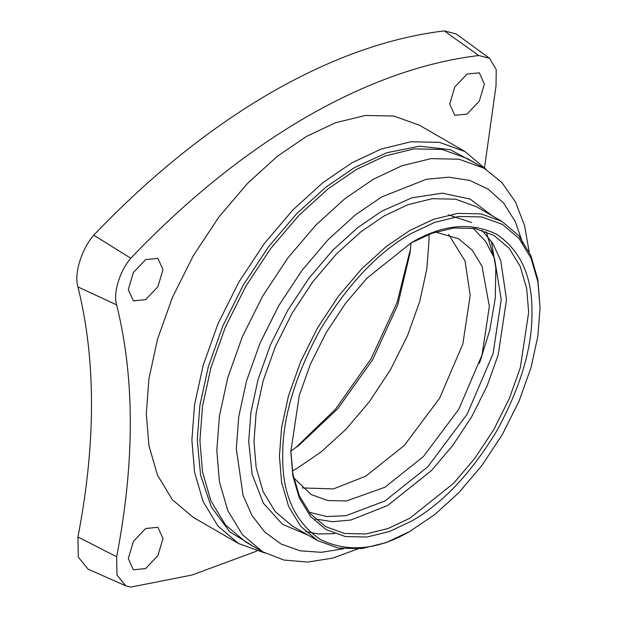 <?xml version="1.0" encoding="UTF-8"?>
<svg xmlns="http://www.w3.org/2000/svg" width="618" height="618" viewBox="0 0 618 618"><rect width="100%" height="100%" fill="white"/><g stroke="black" fill="none" stroke-linecap="round" stroke-linejoin="round"><path stroke-width="0.93" d="M145.632 568.568L157.891 555.621L162.974 538.533L157.891 527.301L145.632 528.521L133.364 541.461L128.289 558.556L133.364 569.788L145.632 568.568M145.632 299.653L157.891 286.706L162.974 269.618L157.891 258.386L145.632 259.599L133.364 272.546L128.289 289.641L133.364 300.866L145.632 299.653M467.046 114.083L479.313 101.136L484.388 84.048L479.313 72.816L467.046 74.036L454.786 86.976L449.703 104.071L454.786 115.296L467.046 114.083M306.706 116.81C245.833 152.098 187.184 199.235 130.769 258.231L93.727 235.172C150.576 175.697 209.68 128.173 271.032 92.607C330.862 58.192 388.598 37.621 444.242 30.9L478.734 55.52C423.469 62.202 366.134 82.627 306.706 116.81M292.384 470.97L297.088 468.344L321.105 451.936L345.671 429.603L369.309 401.816L390.406 369.842L407.548 335.574L419.792 301.213L426.86 268.768L429.062 239.769L428.977 234.376M290.823 451.132L299.027 445.246L337.876 408.622L372.708 359.614L397.729 304.952L410.02 252.994L411.016 242.944M295.659 447.733L335.497 409.216L371.109 358.695L397.05 302.588L410.491 248.838M238.757 543.639L193.171 517.32L172.383 499.769L157.528 475.242L148.961 445.787L146.288 413.705L148.961 378.533L157.528 339.189L172.383 297.513L193.171 255.96L218.757 217.181L247.424 183.484L277.219 156.393L306.343 136.493L335.466 122.766L365.253 115.458L393.921 116.053L419.514 125.284L465.099 151.603L439.506 142.372L410.839 141.777L381.051 149.085L351.928 162.812L322.805 182.712L293.017 209.803L264.349 243.5L238.757 282.279L217.969 323.832L203.113 365.508L194.546 404.852L191.881 440.024L194.554 472.106L203.113 501.561L217.969 526.088L238.757 543.639L264.751 552.94M529.186 251.866L524.589 225.694L515.536 202.117L501.94 182.565L484.118 168.243L459.081 159.22L431.032 158.633L401.893 165.786L373.396 179.212L344.906 198.679L315.759 225.184L287.718 258.154L262.681 296.092L242.341 336.748L227.81 377.521L219.436 416.007L216.818 450.414L219.436 481.808L227.81 510.623L242.341 534.616L262.681 551.789L283.994 560.07L307.725 562.063L332.662 558.116L357.629 549.008M522.836 243.361L515.281 221.607L503.716 203.191L488.344 189.208L469.734 180.425L448.738 177.165L426.389 179.266L381.654 196.949L355.211 215.025L328.158 239.622L302.125 270.228L278.88 305.446L260 343.183L246.512 381.028L238.733 416.764L236.308 448.699L243.067 495.373L252.013 515.52L264.782 532.044L281.043 543.995L300.155 550.808L321.236 552.314L343.314 548.807M540.055 307.664L537.876 279.63L530.901 255.651L518.811 235.674L501.886 221.391L481.043 213.874L457.706 213.388L433.45 219.336L409.734 230.514L386.026 246.721L361.769 268.776L338.425 296.215L317.59 327.795L300.657 361.63L288.567 395.559L281.592 427.594L279.421 456.231L281.592 482.357L288.567 506.343L300.657 526.312L317.59 540.603L338.425 548.12L361.769 548.606L386.026 542.65L409.742 531.472L434.802 514.524L458.749 492.747L481.793 465.655L502.372 434.477L519.081 401.074L531.016 367.571L537.907 335.937L540.055 307.664L537.907 281.87L531.016 258.193L519.081 238.471L502.364 224.365L481.793 216.949L458.749 216.462L434.802 222.341L411.387 233.38C378.548 251.827 348.22 283.84 320.41 329.417C294.84 376.3 282.279 418.571 282.72 456.231C282.279 494.408 294.84 522.171 320.41 539.529C348.22 552.994 378.548 549.989 411.387 530.522L409.734 531.472M411.387 242.727L367.007 278.123L345.408 303.515L326.126 332.723L310.468 364.033L299.282 395.427L290.815 451.565L292.824 475.736L299.282 497.923L310.468 516.401L326.126 529.618L345.408 536.571L367.007 537.027L389.448 531.519L411.387 521.175C442.164 503.886 470.576 473.89 496.648 431.171C520.603 387.247 532.376 347.633 531.959 312.337C532.376 276.563 520.603 250.545 496.648 234.276C470.576 221.661 442.164 224.481 411.387 242.719M290.815 450.607L292.924 474.176L299.336 495.775L310.329 513.759L325.647 526.644L344.659 533.504L365.964 533.944L388.096 528.514L409.734 518.317L453.512 483.4L474.809 458.363L493.828 429.549L509.271 398.672L520.31 367.702L528.66 312.337L526.675 288.498L520.31 266.613L509.271 248.39L493.828 235.35L475.01 228.529L453.936 227.996L432.021 233.241L410.561 243.206M293.65 477.822L311.148 494.539L327.841 500.557L346.536 500.951L384.96 487.231L423.384 456.578L458.772 409.309L482.017 355.026L489.348 306.428L482.017 266.288L472.33 250.29L458.772 238.842L435.543 232.051M302.194 487.926L333.473 488.908L365.802 476.169L404.226 445.516L439.614 398.247L462.859 343.963L470.19 295.365L465.053 260.997L448.568 234.392M486.15 169.463L465.099 151.603M93.727 235.172C81.421 249.301 73.828 274.191 77.945 286.937C96.029 359.854 96.029 443.199 77.945 536.996L78.301 557.142L88.088 569.163L125.833 585.864L130.769 587.1L192.082 575.01L256.694 551.132M484.543 167.594L496.03 85.863L496.223 69.579L489.471 58.247L456.13 33.913L444.242 30.9M77.945 536.996L116.647 556.741L116.972 574.987L125.833 585.864M116.647 556.741C134.863 462.279 134.863 378.332 116.647 304.898C112.947 293.403 119.714 271.032 130.769 258.231M489.471 58.247L478.734 55.52M476.362 163.77L450.221 149.664L419.475 146.188L386.76 152.754L354.624 167.478L325.987 187.045L296.702 213.674L268.513 246.806L243.353 284.937L222.92 325.786L208.312 366.76L199.892 405.447L197.266 440.024L200.587 475.219L211.256 506.837L229.641 531.727L254.925 547.309M484.118 168.243L467.208 158.486L442.171 149.456L414.122 148.868L384.983 156.022L356.493 169.448L327.996 188.923L298.857 215.419L270.808 248.39L245.771 286.327L225.431 326.984L210.9 367.756L202.526 406.25L199.908 440.657L202.526 472.044L210.9 500.858L225.431 524.86L245.771 542.025L262.681 551.789M492.453 215.945L470.182 199.12L442.334 193.14L411.835 197.837L381.654 211.256L357.467 227.787L332.716 250.29L308.9 278.285L287.64 310.506L270.367 345.022L258.03 379.645L250.916 412.33L248.699 441.546L252.167 474.392L263.353 503.16L282.457 524.28L308.158 535.157M501.886 221.391L476.447 206.706L455.613 199.189L432.268 198.702L408.011 204.651L384.303 215.829L360.588 232.036L336.331 254.091L312.986 281.53L292.152 313.11L275.226 346.945L263.129 380.873L256.161 412.909L253.983 441.546L256.161 467.671L263.129 491.658L275.226 511.627L292.152 525.918L317.59 540.603M315.311 518.989L332.53 521.723L350.869 520.032L387.602 505.539L431.379 470.622L452.677 445.586L471.696 416.771L487.139 385.895L498.178 354.925L506.528 299.56L500.711 260.502L493.002 243.77L482.025 230.228M309.085 512.237L326.791 516.532L346.034 515.69L384.96 500.959L427.764 466.822L467.185 414.16L493.071 353.697L501.237 299.56L494.531 258.478L485.64 241.391L473.071 228.204M492.832 254.292L486.242 231.696M77.945 286.937L116.647 304.898M448.614 214.925L471.696 222.573M479.475 363.291L489.75 330.275L495.281 298.162L495.845 268.119L491.387 241.252M305.64 531.627L318.332 533.944L334.639 533.643"/></g></svg>
